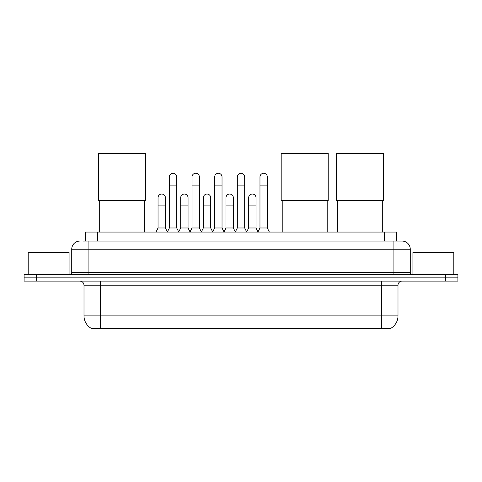 <?xml version="1.0" encoding="UTF-8"?>
<svg xmlns="http://www.w3.org/2000/svg" width="482" height="482" viewBox="0 0 482 482"><rect width="100%" height="100%" fill="white"/><g stroke="black" fill="none" stroke-linecap="round" stroke-linejoin="round"><path stroke-width="0.72" d="M82.771 241.06L88.085 241.06L82.771 241.06L85.435 241.06L85.435 232.065L396.566 232.065L396.566 241.06M391.053 328.158L391.053 328.555L90.947 328.555L90.947 328.158M91.068 328.23A14.309 14.309 0 0 1 84.001 315.885L100.352 315.885L100.352 328.23L381.648 328.23L381.648 315.885L397.999 315.885L397.999 285.217A4.091 4.091 0 0 1 402.09 281.133M84.001 315.885L84.001 285.217C83.754 282.735 82.392 281.374 79.91 281.133M390.932 328.23A14.309 14.309 0 0 0 397.999 315.885M36.367 274.589L457.9 274.589L457.9 277.861L24.1 277.861L24.1 281.133L36.367 281.133L36.367 277.861L24.1 277.861L24.1 274.589L36.367 274.589L36.367 277.861L457.9 277.861L457.9 281.133L36.367 281.133M79.91 241.06A8.176 8.176 0 0 0 71.734 249.236L71.734 272.541A2.042 2.042 0 0 1 69.685 274.589M402.09 241.06L393.914 241.06L402.09 241.06A8.176 8.176 0 0 1 410.266 249.236L410.266 272.541C410.387 273.788 411.068 274.469 412.315 274.589M410.266 249.236L88.085 249.236L88.085 241.06L393.914 241.06L393.914 272.541L410.266 272.541M69.077 274.589L69.077 252.508L28.191 252.508L28.191 274.589M453.809 274.589L453.809 252.508L412.923 252.508L412.923 274.589M99.696 200.464L99.696 232.065M144.672 200.464L144.672 232.065M98.677 153.445L145.697 153.445L145.697 200.464L98.677 200.464L98.677 153.445M282.211 200.464L282.211 232.065M327.188 200.464L327.188 232.065M281.193 153.445L328.212 153.445L328.212 200.464L281.193 200.464L281.193 153.445M337.328 200.464L337.328 232.065M382.304 200.464L382.304 232.065M336.303 153.445L383.323 153.445L383.323 200.464L336.303 200.464L336.303 153.445M167.326 232.065L169.369 227.98L176.725 227.98L178.774 232.065M176.725 227.98L176.725 176.954A3.681 3.681 0 0 0 173.05 173.273A3.681 3.681 0 0 1 173.279 173.279M169.369 227.98L169.369 185.13L176.725 185.13M169.369 185.13L169.369 176.954A3.681 3.681 0 0 1 173.05 173.273M189.974 232.065L192.017 227.98L199.379 227.98L201.422 232.065M199.379 227.98L199.379 176.954A3.681 3.681 0 0 0 195.698 173.273A3.681 3.681 0 0 1 195.927 173.279M192.017 227.98L192.017 185.13L199.379 185.13M192.017 185.13L192.017 176.954A3.681 3.681 0 0 1 195.698 173.273M212.622 232.065L214.671 227.98L222.027 227.98L224.076 232.065M222.027 227.98L222.027 176.954A3.681 3.681 0 0 0 218.352 173.273A3.681 3.681 0 0 1 218.581 173.279M214.671 227.98L214.671 185.13L222.027 185.13M214.671 185.13L214.671 176.954A3.681 3.681 0 0 1 218.352 173.273M235.276 232.065L237.319 227.98L244.681 227.98L246.724 232.065M244.681 227.98L244.681 176.954A3.681 3.681 0 0 0 241 173.273A3.681 3.681 0 0 1 241.229 173.279M237.319 227.98L237.319 185.13L244.681 185.13M237.319 185.13L237.319 176.954A3.681 3.681 0 0 1 241 173.273M257.924 232.065L259.973 227.98L267.329 227.98L269.378 232.065M267.329 227.98L267.329 176.954A3.681 3.681 0 0 0 263.648 173.273A3.681 3.681 0 0 1 263.883 173.279M259.973 227.98L259.973 185.13L267.329 185.13M259.973 185.13L259.973 176.954A3.681 3.681 0 0 1 263.648 173.273M155.999 232.065L158.042 227.98L165.404 227.98L167.387 231.944M165.404 227.98L165.404 197.722A3.681 3.681 0 0 0 161.952 194.047A3.681 3.681 0 0 1 165.404 197.722M158.042 227.98L158.042 205.898L165.404 205.898M158.042 205.898L158.042 197.722A3.681 3.681 0 0 1 161.952 194.047M178.708 231.944L180.696 227.98L188.052 227.98L190.035 231.944M188.052 227.98L188.052 197.722A3.681 3.681 0 0 0 184.606 194.047A3.681 3.681 0 0 1 188.052 197.722M180.696 227.98L180.696 205.898L188.052 205.898M180.696 205.898L180.696 197.722A3.681 3.681 0 0 1 184.606 194.047M201.362 231.944L203.344 227.98L210.706 227.98L212.689 231.944M210.706 227.98L210.706 197.722A3.681 3.681 0 0 0 207.254 194.047A3.681 3.681 0 0 1 210.706 197.722M203.344 227.98L203.344 205.898L210.706 205.898M203.344 205.898L203.344 197.722A3.681 3.681 0 0 1 207.254 194.047M224.01 231.944L225.998 227.98L233.354 227.98L235.337 231.944M233.354 227.98L233.354 197.722A3.681 3.681 0 0 0 229.908 194.047A3.681 3.681 0 0 1 233.354 197.722M225.998 227.98L225.998 205.898L233.354 205.898M225.998 205.898L225.998 197.722A3.681 3.681 0 0 1 229.908 194.047M246.663 231.944L248.646 227.98L256.002 227.98L257.99 231.944M256.002 227.98L256.002 197.722A3.681 3.681 0 0 0 252.556 194.047A3.681 3.681 0 0 1 256.002 197.722M248.646 227.98L248.646 205.898L256.002 205.898M248.646 205.898L248.646 197.722A3.681 3.681 0 0 1 252.556 194.047M380.015 328.555L380.015 328.158M101.985 328.555L101.985 328.158M97.701 241.06L97.701 232.065M384.299 241.06L384.299 232.065M381.648 281.133L381.648 285.217L84.001 285.217M397.999 285.217L381.648 285.217L381.648 315.885L100.352 315.885L100.352 281.133M445.633 281.133L445.633 274.589M88.085 274.589L88.085 249.236L71.734 249.236M71.734 272.541L393.914 272.541L393.914 274.589"/></g></svg>
